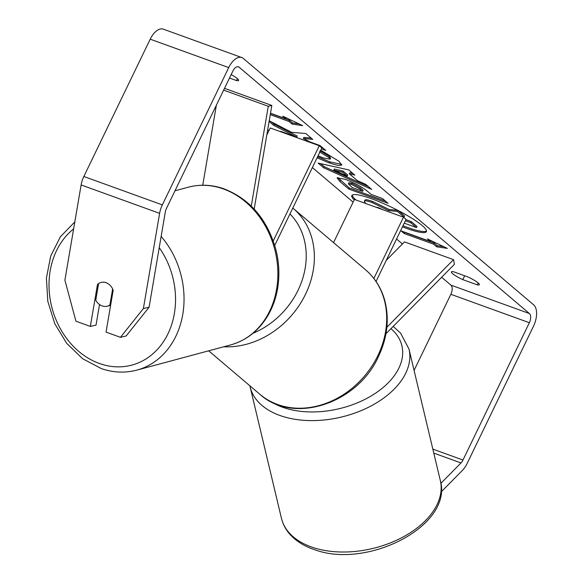 <?xml version="1.0" encoding="UTF-8"?>
<svg xmlns="http://www.w3.org/2000/svg" width="583" height="583" viewBox="0 0 583 583"><rect width="100%" height="100%" fill="white"/><g stroke="black" fill="none" stroke-linecap="round" stroke-linejoin="round"><path stroke-width="0.87" d="M254.173 209.064L271.831 105.457L268.275 106.281L251.266 206.076M268.275 106.281L223.646 90.132M216.373 105.173L202.731 185.226M266.774 135.096L270.221 127.968L319.287 145.728L273.259 240.939M274.731 245.428L321.867 147.922L319.287 145.728M271.831 105.457L224.513 88.332M112.636 288.942L109.888 305.077A12.279 10.13 75 0 1 107.425 306.184A12.279 10.13 75 0 1 102.258 305.966A12.279 10.13 75 0 1 95.758 300.201L98.585 283.578A12.279 10.13 75 0 1 101.056 282.471A12.279 10.13 75 0 1 106.223 282.689M109.888 305.077L110.683 304.858M402.984 225.745A41.415 6.777 -154.2 0 0 426.53 230.999M402.459 226.838A41.415 6.777 -154.2 0 0 426.413 231.619A41.415 6.777 -154.2 0 0 422.223 225.57A41.415 6.777 -154.2 0 0 381.595 202.724A41.415 6.777 -154.2 0 0 351.848 195.567A41.415 6.777 -154.2 0 0 354.18 199.925M414.068 370.394L450.856 294.306A7.368 3.884 109.9 0 0 450.921 285.131L441.644 277.26M402.408 243.964L396.571 239.008M353.116 202.133L312.371 167.561M268.916 130.679L267.706 129.652M440.865 483.351L460.978 462.946A7.368 3.884 109.9 0 0 462.975 460.031L529.357 322.712A7.368 3.884 109.9 0 0 529.415 313.545L239.11 67.183A7.368 3.884 109.9 0 0 238.454 66.797A7.368 3.884 109.9 0 0 232.85 71.097L166.468 208.408A7.368 3.884 109.9 0 0 165.302 212.03L149.08 307.234L126.132 335.99L120.448 337.317L143.389 308.56L149.08 307.234M321.415 148.847L325.759 150.421L320.031 145.561L309.886 141.888L303.357 138.506L312.743 139.373L305.864 133.536L291.58 132.305L269.222 120.761M269.106 121.439L273.667 125.316L296.711 137.122L280.787 131.357L281.684 132.115M349.355 173.829L357.357 180.621L365.781 184.381L371.692 189.395L323.66 167.758L318.172 163.102L348.721 169.901L354.821 175.082L349.355 173.829L349.88 172.743L352.868 173.421M467.945 276.961A12.279 2.011 25.8 0 1 479.372 284.701A12.279 2.011 25.8 0 1 477.244 284.854L462.8 279.629A12.279 2.011 25.8 0 1 452.619 273.675A12.279 2.011 25.8 0 1 451.373 271.882A12.279 2.011 25.8 0 1 453.501 271.736L467.945 276.961M229.491 78.035L236.523 80.578A12.279 2.011 -154.2 0 0 238.651 80.425A12.279 2.011 -154.2 0 0 231.138 74.631M286.319 117.861L285.867 118.801L282.762 116.17L302.708 125.651L292.061 124.055L288.964 121.432L270.257 114.662M285.867 118.801L270.505 113.24M433.599 244.168L436.703 246.798L447.35 248.387L427.405 238.906L430.502 241.537L401.068 230.883L404.165 233.513L433.599 244.168L434.131 243.082L404.689 232.428L404.165 233.513M345.187 179.294L345.304 179.338C355.032 183.055 362.706 187.267 368.318 191.989L371.152 194.394L382.368 198.453L388.089 203.314L348.845 189.111L339.984 181.597L337.098 177.859L345.187 179.294M320.402 150.946L321.014 150.327L339.029 161.294L341.696 165.084L338.118 165.506L329.388 162.992L317.086 157.804M318.07 155.778L323.368 157.942L330.087 159.203L328.921 157.556L319.491 151.871M441.12 491.986L462.45 470.35A17.191 9.058 109.9 0 0 467.107 463.536L533.489 326.225A17.191 9.058 109.9 0 0 533.634 304.814L243.33 58.46A17.191 9.058 109.9 0 0 241.799 57.564A17.191 9.058 109.9 0 0 228.711 67.592L162.336 204.903A17.191 9.058 109.9 0 0 159.611 213.356L143.389 308.56M241.799 57.564L163.298 29.15A17.191 9.058 109.9 0 0 150.217 39.178L83.835 176.489A17.191 9.058 109.9 0 0 81.117 184.942L64.895 280.146L75.936 321.204L90.343 326.422L97.478 284.533A12.279 9.875 76.9 0 1 98.578 283.63M120.448 337.317L106.04 332.106L113.182 290.21A12.279 9.875 76.9 0 0 102.083 282.259M99.533 304.545L96.027 325.095L90.343 326.422M477.244 284.854L478.169 282.944M462.8 279.629L464.666 275.774M98.461 284.3L97.478 284.533M236.523 80.578L237.449 78.669M352.256 195.101A41.415 6.777 -154.2 0 0 355.914 199.962M365.679 203.496L364.288 201.179L365.41 199.758C366.43 199.532 368.871 200.115 372.741 201.514L389.189 209.545L397.679 210.288M402.678 216.891L404.055 217.029L404.587 215.936L398.32 210.616M405.921 219.674L411.27 221.606L417.013 226.481L416.481 227.567L404.245 223.143M365.41 199.758L364.885 200.844C365.905 200.625 368.347 201.208 372.209 202.607L388.657 210.631L397.431 211.403L404.055 217.029M364.288 201.179L364.885 200.844M411.27 221.606L410.745 222.699L416.481 227.567M405.396 220.76L410.745 222.699M397.912 210.405L397.431 211.403M389.189 209.545L388.657 210.631M299.123 123.946L292.593 122.969L292.061 124.055M292.593 122.969L289.489 120.338L288.964 121.432M289.489 120.338L270.468 113.452M404.689 232.428L404.223 232.027M430.954 240.597L430.502 241.537M434.131 243.082L437.228 245.713L436.703 246.798M437.228 245.713L443.758 246.682M368.354 186.567L324.184 166.665L323.66 167.758M324.184 166.665L320.635 163.648M347.184 176.088L347.716 174.995L343.11 171.089L334.307 169.019L333.782 170.105L347.184 176.088L342.578 172.182L333.782 170.105M343.11 171.089L342.578 172.182M385.458 201.084L349.37 188.018L348.845 189.111M349.37 188.018L337.71 177.502M362.626 191.311L363.158 190.218L360.44 187.915L352.059 183.288L348.904 182.69L348.379 183.776L352.256 187.558L362.626 191.311L359.915 189.009L351.534 184.381L348.379 183.776M311.235 138.098L303.889 137.413L303.357 138.506M321.481 147.586L323.128 148.184M283.943 132.501L284.839 133.259M271.503 121.942L274.199 124.23L297.235 136.028L296.711 137.122M274.199 124.23L273.667 125.316M341.711 164.421L329.912 161.899L317.618 156.71M330.087 159.203L330.612 158.11L329.453 156.463L320.023 150.778M383.257 209.858L378.651 207.745L375.962 207.22M377.274 207.3L378.068 207.978M386.872 327.267L453.523 259.646L454.441 264.267L385.961 333.753M333.542 242.615L354.42 199.422L403.487 217.182L406.067 219.368L376.042 281.472M373.856 278.47L403.487 217.182M453.523 259.646L404.464 241.887L386.252 260.361M159.225 247.68A75.513 62.294 75 0 1 167.343 335.065A75.513 62.294 75 0 1 100.087 363.726A75.513 62.294 75 0 1 50.699 302.22A75.513 62.294 75 0 1 73.626 228.9M174.995 190.772L188.28 187.209A81.649 67.358 75 0 1 222.648 188.681A81.649 67.358 75 0 1 277.756 268.996A81.649 67.358 75 0 1 230.642 344.917L136.816 370.125A81.649 67.358 -105 0 0 182.596 315.381A81.649 67.358 -105 0 0 161.141 236.436M529.415 313.545L450.921 285.131M239.11 67.183L237.704 66.673M159.611 213.356L81.117 184.942M529.357 322.712L450.856 294.306M462.975 460.031L432.834 449.121M460.978 462.946L433.788 453.108M228.711 67.592L150.217 39.178M162.336 204.903L83.835 176.489M372.741 201.514L372.209 202.607M372.85 201.558L372.318 202.644M340.516 180.504L339.984 181.597M351.95 183.251L351.425 184.337M360.44 187.915L359.915 189.009M352.059 183.288L351.534 184.381M329.912 161.899L329.388 162.992M329.803 161.863L329.271 162.948M329.453 156.463L328.921 157.556M259.792 394.21A81.649 68.094 -49.7 0 0 377.879 355.572A81.649 68.094 -49.7 0 0 365.454 269.696C374.752 277.683 381.151 287.805 384.649 300.063C389.546 318.58 387.491 337.375 378.498 356.468C357.561 403.647 293.264 424.912 259.792 394.21L208.67 350.82M365.454 269.696L293.132 208.32A81.649 68.094 130.3 0 1 305.558 294.196A81.649 68.094 130.3 0 1 223.763 346.768M253.007 333.272A75.513 62.979 -49.7 0 0 298.066 290.232A75.513 62.979 -49.7 0 0 289.955 213.939M313.341 547.619A81.649 50.488 -13.4 0 0 402.277 537.417A81.649 50.488 -13.4 0 0 440.303 480.45C453.355 525.523 367.691 569.321 315.009 549.827C304.545 546.424 296.186 541.257 289.933 534.334C285.714 529.568 282.886 524.234 281.451 518.316A81.649 50.488 -13.4 0 0 313.341 547.619M440.303 480.45L408.982 349.042A81.649 50.488 166.6 0 1 370.948 406.008A81.649 50.488 166.6 0 1 282.019 416.204A81.649 50.488 166.6 0 1 250.129 386.908L281.451 518.316M271.365 401.884A75.513 46.691 -13.4 0 0 284.475 407.881A75.513 46.691 -13.4 0 0 379.22 390.603A75.513 46.691 -13.4 0 0 390.967 328.666M74.813 221.926L60.428 236.727L50.728 255.988L46.414 278.098L47.791 301.251L54.722 323.58L66.644 343.27L82.633 358.727L101.435 368.631C113.342 372.69 125.134 373.186 136.816 370.125M188.28 187.209C199.962 184.148 211.753 184.643 223.661 188.695C249.954 198.971 267.386 219.346 275.941 249.808C278.944 261.833 279.636 273.806 278.025 285.721C276.597 296.026 273.507 305.47 268.763 314.069C259.734 329.963 247.032 340.246 230.642 344.917M110.602 305.332L107.425 306.184M408.982 349.042L400.601 333.148L393.197 326.414M249.881 385.8L250.129 386.908"/></g></svg>
